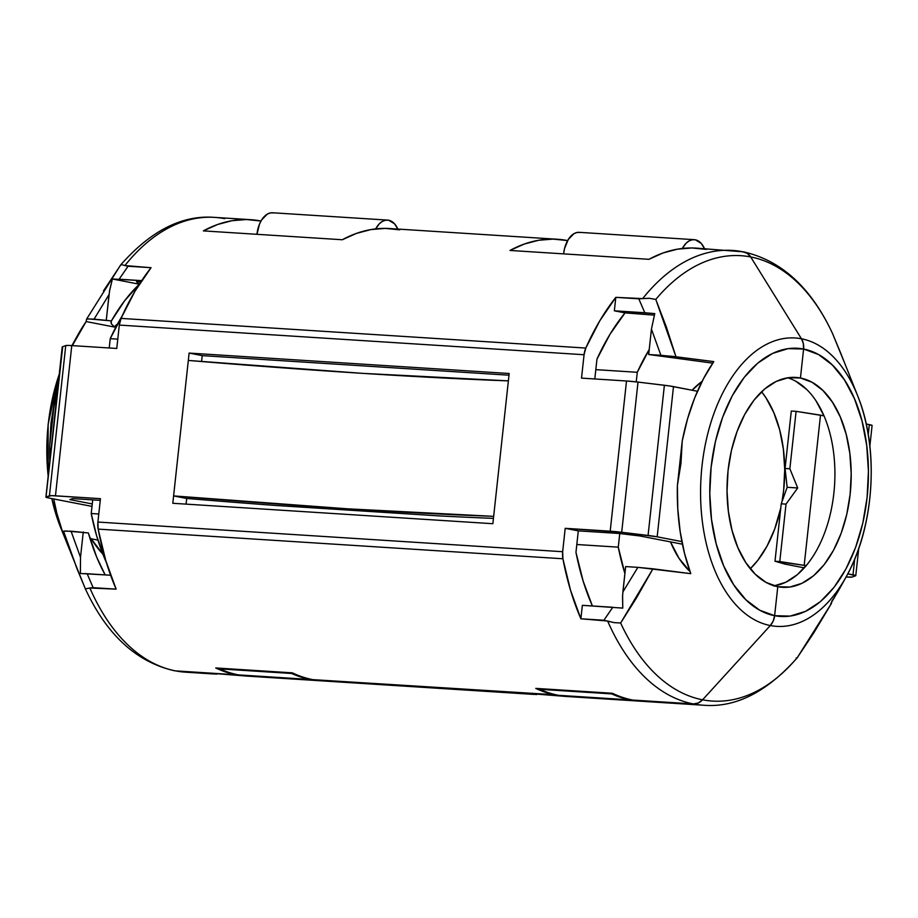 <?xml version="1.0" encoding="UTF-8"?>
<svg xmlns="http://www.w3.org/2000/svg" width="918" height="918" viewBox="0 0 918 918"><rect width="100%" height="100%" fill="white"/><g stroke="black" fill="none" stroke-linecap="round" stroke-linejoin="round"><path stroke-width="1.38" d="M387.625 220.102A24.338 14.309 -86.3 0 1 388.693 220.24L385.491 220.24L382.324 221.445L379.329 223.785L375.68 228.892A24.338 14.309 -86.3 0 1 387.625 220.102L272.635 212.769A24.338 14.309 93.7 0 0 256.96 234.308L259.507 224.072L261.687 219.827L267.333 214.101L270.5 212.907L273.702 212.907M246.139 676.038A227.859 134.005 -86.3 0 0 247.344 676.107A227.859 134.005 -86.3 0 1 236.087 674.753L204.944 672.768L246.139 676.038A227.859 134.005 -86.3 0 1 236.087 674.753L204.944 672.768L216.614 674.156M354.382 682.923L312.751 679.641A227.859 134.005 93.7 0 0 322.803 680.938L352.684 682.843L343.894 681.626L312.751 679.641A227.859 134.005 93.7 0 0 332.936 680.926M354.371 682.923L352.684 682.843M320.405 680.777A227.859 134.005 -86.3 0 0 321.61 680.846A227.859 134.005 93.7 0 1 310.353 679.492A227.859 134.005 -86.3 0 1 291.66 673.479A227.859 134.005 93.7 0 0 310.353 679.492L238.485 674.902A227.859 134.005 93.7 0 0 248.537 676.199L320.405 680.777A227.859 134.005 -86.3 0 1 310.353 679.492L238.485 674.902A227.859 134.005 -86.3 0 1 219.792 668.889A227.859 134.005 93.7 0 0 238.485 674.902A227.859 134.005 -86.3 0 0 258.669 676.187M566.176 696.464A227.859 134.005 -86.3 0 0 567.381 696.533A227.859 134.005 -86.3 0 1 556.124 695.167L524.981 693.182L566.176 696.464A227.859 134.005 -86.3 0 1 556.124 695.167L524.981 693.182L536.651 694.582M672.722 703.268L632.789 700.067A227.859 134.005 93.7 0 0 642.841 701.352L672.722 703.268L663.932 702.052L632.789 700.067L666.319 702.201A227.859 134.005 93.7 0 0 676.382 703.498L703.372 705.219A227.859 134.005 -86.3 0 1 693.32 703.922L686.515 703.486M558.523 695.328A227.859 134.005 -86.3 0 1 539.818 689.315L611.698 693.893L539.818 689.315A227.859 134.005 93.7 0 0 558.523 695.328L630.391 699.906A227.859 134.005 -86.3 0 1 611.698 693.893A227.859 134.005 93.7 0 0 630.391 699.906L558.523 695.328L630.391 699.906A227.859 134.005 93.7 0 0 641.636 701.272A227.859 134.005 -86.3 0 1 640.443 701.203A227.859 134.005 -86.3 0 1 630.391 699.906L558.523 695.328A227.859 134.005 93.7 0 0 568.575 696.613L640.443 701.203M109.483 291.213L112.398 278.992L139.306 284.213L136.484 281.711L140.752 281.987L136.484 281.711L139.329 284.224L112.398 278.992L141.636 280.644L119.145 279.21L128.061 266.231L151.057 267.7L134.98 291.236L121.05 318.397L119.306 325.075L116.77 348.461L71.776 345.593L116.77 348.461L119.306 325.075L584.066 354.727L581.519 378.113L584.066 354.727L585.799 348.06L599.741 320.887L615.806 297.352L642.669 298.602A227.859 134.005 -86.3 0 1 732.392 250.419A227.859 134.005 -86.3 0 1 742.444 251.716L747.091 253.242L750.695 256.948L801.46 338.776L803.342 343.573L803.594 349.024L800.45 378.009A105.168 61.85 -86.3 0 1 850.538 490.269A105.168 61.85 -86.3 0 1 782.411 587.313A105.168 61.85 -86.3 0 1 777.775 586.717L774.62 615.703L773.208 621.05L770.317 625.548L702.58 699.803L698.231 703.016L693.32 703.922A227.859 134.005 93.7 0 0 703.567 705.231M534.379 694.421L522.583 693.033L346.293 681.787A227.859 134.005 93.7 0 0 356.345 683.072L532.635 694.329A227.859 134.005 -86.3 0 1 522.583 693.033L366.477 683.072M214.353 673.996L175.556 670.886A227.859 134.005 93.7 0 0 185.608 672.183L212.597 673.904A227.859 134.005 -86.3 0 1 202.545 672.607L175.556 670.886A14.837 11.968 101 0 1 174.305 670.725A14.837 11.968 -79 0 0 175.556 670.886L236.087 674.753L175.556 670.886A227.859 134.005 -86.3 0 1 89.872 588.002A227.859 134.005 93.7 0 0 175.556 670.886A227.859 134.005 -86.3 0 0 185.803 672.194M260.769 220.974L260.769 220.974A227.859 134.005 -86.3 0 1 260.976 221.02L246.426 219.528L231.967 220.71L217.555 224.508L203.348 230.888A227.859 134.005 -86.3 0 1 250.717 219.689A227.859 134.005 -86.3 0 1 260.769 220.974M567.416 240.55L567.416 240.55A227.859 134.005 -86.3 0 1 567.622 240.585L567.416 240.55A227.859 134.005 -86.3 0 0 557.352 239.254A227.859 134.005 -86.3 0 0 509.995 250.453L524.189 244.073L538.602 240.275L553.072 239.093L567.416 240.55M840.727 353.189L832.637 333.75A223.143 131.228 93.7 0 0 750.695 256.948L801.46 338.776A14.837 11.968 101 0 1 803.594 349.024L800.45 378.009L791.121 377.413L800.45 378.009L812.132 382.324L822.941 390.483L832.442 402.176L840.291 416.956L846.166 434.237L849.838 453.377L851.193 473.631L850.148 494.217L846.763 514.344L841.163 533.243L833.567 550.192L824.261 564.536L813.6 575.712L801.999 583.309L789.893 587.027L777.775 586.717L774.62 615.703L790.123 616.093L805.568 611.342L820.394 601.646L834.014 587.359L845.914 569.034L855.622 547.38L862.782 523.226L867.097 497.51L868.428 471.198L866.707 445.322L862.002 420.88L854.497 398.791L844.48 379.914L832.339 364.974L818.535 354.543L803.594 349.024L800.45 378.009L791.121 377.413L800.45 378.009L803.594 349.024A134.372 79.028 -86.3 0 1 867.097 497.51A134.372 79.028 -86.3 0 1 774.62 615.703A14.837 11.968 101 0 1 770.317 625.548L702.58 699.803A223.143 131.228 93.7 0 0 797.49 657.334L813.887 632.697L831.421 603.459L831.857 601.049A161.832 95.174 93.7 0 0 840.36 587.302L846.189 576.779A144.493 84.984 -86.3 0 1 770.317 625.548A144.493 84.984 93.7 0 0 852.684 563.732M779.784 561.541L774.987 561.242L781.229 503.81L786.015 504.12L779.784 561.541L786.015 504.12L797.708 487.963L789.859 468.777L796.101 411.344L823.962 415.82L820.508 415.143L804.191 565.35L820.508 415.143L796.101 411.344L789.859 468.777L785.062 468.467L791.305 411.034L796.101 411.344L791.305 411.034L785.062 468.467L787.162 487.297L781.229 503.81L774.987 561.242L785.028 564.122L804.317 567.863L785.028 564.122L774.987 561.242L804.191 565.35L779.784 561.541M774.333 585.879A105.168 61.85 93.7 0 0 834.554 485.266A105.168 61.85 93.7 0 0 787.61 377.814M214.307 673.996A227.859 134.005 -86.3 0 1 212.597 673.904M534.345 694.41A227.859 134.005 -86.3 0 1 532.635 694.329M863.161 411.952A144.493 84.984 93.7 0 0 801.46 338.776A144.493 84.984 -86.3 0 1 857.722 395.968A144.493 84.984 -86.3 0 1 846.189 576.779C874.487 527.035 879.467 448.902 857.722 395.968L841.083 354.084M846.063 576.997L852.248 577.032L855.668 575.758L847.796 573.807L853.006 574.829A14.837 0.907 6.2 0 1 855.783 575.666A14.837 0.907 6.2 0 1 855.668 575.758L852.248 577.032A14.837 0.907 6.2 0 1 846.224 577.009L846.063 576.997M830.79 603.631L840.463 587.118M795.86 381.291L806.658 389.45M816.171 401.143L824.008 415.911M807.978 563.491L797.317 574.679L785.716 582.276L773.622 585.994M866.225 424.024L869.323 424.621L868.256 434.512L869.323 424.621L866.225 424.024M854.727 559.016L853.006 574.829L854.727 559.016M806.165 565.729L804.191 565.35L806.165 565.729M871.985 425.55L869.323 424.621A14.837 0.907 -173.8 0 1 872.1 425.459L869.862 446.091M797.708 487.963L786.015 504.12L781.229 503.81L787.162 487.297L797.708 487.963L787.162 487.297L785.062 468.467L789.859 468.777L797.708 487.963M750.281 568.735L757.729 560.439L767.058 546.072L774.677 529.089L780.77 507.975A105.363 61.965 -86.3 0 1 750.281 568.735M782.033 501.572L783.674 489.982L784.718 469.362L783.364 449.074L779.68 429.899L773.794 412.584L765.945 397.781L761.573 391.756A105.363 61.965 -86.3 0 1 782.033 501.572M388.693 220.24A24.338 14.309 -86.3 0 1 397.838 229.075L394.556 223.82L388.693 220.24M694.272 239.678A24.338 14.309 -86.3 0 1 704.485 248.64L701.203 243.385L695.339 239.816L692.138 239.805L688.959 241.009L685.975 243.35L682.326 248.468A24.338 14.309 -86.3 0 1 694.272 239.678L579.269 232.334A24.338 14.309 93.7 0 0 563.595 253.873L564.547 248.526L568.334 239.391L573.968 233.665L577.147 232.472L580.348 232.472M742.444 251.716L747.091 253.242L750.695 256.948A14.837 11.968 -79 0 0 743.695 251.876A14.837 11.968 101 0 1 750.695 256.948A223.143 131.228 -86.3 0 1 832.637 333.75L843.883 361.267M797.375 657.609L831.421 603.459L797.49 657.334A223.143 131.228 -86.3 0 1 702.58 699.803A14.837 11.968 101 0 1 693.32 703.922L632.789 700.067A227.859 134.005 93.7 0 1 612.409 693.274A227.859 134.005 93.7 0 0 632.789 700.067M797.088 657.85L796.216 657.976M622.588 595.3L622.771 608.118L582.356 605.329L580.887 618.789L582.356 605.329L612.799 607.268L603.883 620.258L580.887 618.789L570.491 590.113L562.906 558.764L562.665 551.718L565.201 528.32L621.693 532.279L638.01 382.083L669.497 385.939L697.45 391.263L673.491 386.604A14.837 0.907 -173.8 0 0 664.391 385.262L648.074 535.458L621.693 532.279L657.173 536.812L673.491 386.604L657.173 536.812L681.89 541.609L657.173 536.812A14.837 0.907 6.2 0 0 648.074 535.458L664.391 385.262L638.01 382.083A14.837 0.907 -173.8 0 0 626.512 380.993L638.01 382.083L621.693 532.279A14.837 0.907 6.2 0 0 610.195 531.189L565.201 528.32L578.294 530.868L565.201 528.32L562.665 551.718L97.905 522.055L98.157 529.112L105.731 560.45L116.138 589.138L89.872 588.002L93.143 587.669L87.153 573.727L84.685 573.589M250.717 219.689L214.628 217.382A227.859 134.005 93.7 0 0 124.905 265.566L151.057 267.7A227.859 134.005 93.7 0 0 121.05 318.397L585.799 348.06A227.859 134.005 -86.3 0 1 615.806 297.352L638.802 298.82L644.803 312.751L614.349 310.812L615.806 297.352L614.349 310.812L625.032 312.889L609.988 334.29L596.952 359.179A205.299 120.74 -86.3 0 1 625.032 312.889L654.259 315.126L625.032 312.889L614.349 310.812L654.764 313.6L651.436 329.149L648.682 354.52L651.436 329.149L660.903 355.3L648.682 354.52L712.747 363.149L648.682 354.52L672.079 356.299L713.802 361.6A161.832 95.174 93.7 0 0 682.223 441.042L680.984 463.246L677.392 485.496L682.223 441.042L680.984 463.246L677.392 485.496A161.832 95.174 93.7 0 0 690.761 573.658L637.861 567.358L622.886 591.949L625.64 566.578L637.861 567.358L625.64 566.578L622.542 596.023L622.771 608.118L619.581 607.808M732.197 250.407A227.859 134.005 93.7 0 0 642.669 298.602L649.233 298.281L655.785 299.417L649.233 298.281L638.802 298.82L644.803 312.751L654.764 313.6L651.436 329.149L660.903 355.3L675.969 356.758L655.785 299.417A223.143 131.228 -86.3 0 1 750.695 256.948A223.143 131.228 93.7 0 0 655.785 299.417L666.284 326.797L675.969 356.758L713.802 361.6L703.532 378.618L694.719 397.804L687.571 418.769L682.223 441.042L677.392 485.496L677.782 508.882L680.181 531.694L684.541 553.439L690.761 573.658L652.939 568.804L636.312 598.226L620.637 623.001A223.143 131.228 93.7 0 0 702.58 699.803L770.317 625.548A144.493 84.984 -86.3 0 1 702.018 465.874A144.493 84.984 -86.3 0 1 801.46 338.776L750.695 256.948L801.46 338.776L803.342 343.573L803.594 349.024L788.103 348.633L772.646 353.384L757.82 363.092L744.2 377.378L732.312 395.692L722.592 417.346L715.443 441.501L711.117 467.228L709.786 493.528L711.507 519.404L716.212 543.858L723.717 565.947L733.734 584.823L745.875 599.764L759.691 610.183L774.62 615.703L777.775 586.717L774.62 615.703L773.208 621.05L770.317 625.548L702.58 699.803L698.231 703.016L693.32 703.922A227.859 134.005 -86.3 0 1 607.636 621.038L580.887 618.789A227.859 134.005 -86.3 0 1 562.906 558.764L98.157 529.112A227.859 134.005 93.7 0 0 116.138 589.138L93.143 587.669L87.153 573.727L110.619 575.23L80.394 573.509L80.509 557.341L83.263 531.97L80.509 557.341L71.053 531.189L88.369 532.956L96.734 557.237L105.157 574.875A185.379 109.024 -86.3 0 1 95.656 554.575A185.379 109.024 -86.3 0 1 88.369 532.956L65.74 530.971L63.549 531.201L63.101 533.61A161.832 95.174 -86.3 0 1 53.749 498.967L56.882 513.391L63.101 533.61L63.549 531.201L76.917 568.506L85.363 588.851L89.872 588.002M291.66 673.479L219.792 668.889L291.66 673.479L291.729 672.814L291.66 673.479M556.159 694.834L312.751 679.641L556.124 695.167A227.859 134.005 -86.3 0 1 535.756 688.385L612.409 693.274L535.756 688.385A227.859 134.005 -86.3 0 0 556.124 695.167L556.159 694.834M236.121 674.409L236.087 674.753A227.859 134.005 -86.3 0 1 215.719 667.96L292.383 672.848A227.859 134.005 93.7 0 0 312.751 679.641A227.859 134.005 93.7 0 1 292.383 672.848L215.719 667.96A227.859 134.005 -86.3 0 0 236.087 674.753L236.121 674.409M640.041 535.986L682.418 544.202L640.041 535.986L619.271 533.473L640.041 535.986M48.677 497.981L92.007 506.392L48.677 497.981A14.837 0.907 6.2 0 1 45.9 497.143A14.837 0.907 6.2 0 1 46.015 497.051L48.677 497.981M92.27 503.948L69.883 499.599L72.568 498.589L100.269 500.356L72.568 498.589L69.883 499.599L92.27 503.948M188.316 360.441L362.128 373.328L508.377 380.867L492.863 523.708L172.802 503.282L173.594 495.915L347.406 508.801L493.654 516.341A839.626 51.259 6.2 0 1 173.594 495.915L186.687 498.463L173.594 495.915L189.119 353.074L202.212 355.622L201.57 361.531L202.212 355.622L189.119 353.074L509.18 373.5L508.377 380.867L509.18 373.5L189.119 353.074L188.316 360.441A839.626 51.259 -173.8 0 0 508.377 380.867L492.863 523.708L172.802 503.282L188.316 360.441M274.551 505.393A839.626 51.259 6.2 0 1 186.687 498.463L186.079 504.131L186.687 498.463A839.626 51.259 6.2 0 0 274.551 505.393L439.24 515.905L274.551 505.393M493.436 518.383A839.626 51.259 6.2 0 1 439.24 515.905A839.626 51.259 6.2 0 0 493.436 518.383M618.273 547.151L576.814 544.512L618.273 547.151L619.753 533.542L618.273 547.151L624.894 573.475A185.505 109.093 -86.3 0 1 618.273 547.151M98.788 514L91.226 513.518L92.718 499.874L91.226 513.518A185.505 109.093 93.7 0 0 106.362 562.505L96.665 535.951L91.226 513.518L98.788 514M109.219 347.979L110.229 338.662L117.779 339.144L110.229 338.662L122.083 316.09A185.505 109.093 93.7 0 0 110.229 338.662L109.219 347.979M595.816 369.644L637.276 372.295L636.231 381.877L637.276 372.295L649.221 349.574A185.505 109.093 -86.3 0 0 637.276 372.295L595.816 369.644M702.086 381.418L692.08 390.219A105.363 61.965 -86.3 0 1 702.086 381.418M670.507 541.895L679.102 558.454L689.957 571.432A105.363 61.965 -86.3 0 1 670.507 541.895M581.519 378.113L626.512 380.993L610.195 531.189L626.512 380.993L581.519 378.113M619.271 533.473L578.294 530.868L575.965 552.349L583.171 581.163L592.397 605.972A205.299 120.74 -86.3 0 1 575.965 552.349L578.294 530.868L619.271 533.473M45.9 497.143L62.217 346.935A14.837 0.907 -173.8 0 1 62.332 346.843L65.752 345.57A14.837 0.907 -173.8 0 1 71.776 345.593L55.459 495.8L71.776 345.593L67.714 345.42L65.752 345.57L49.434 495.766A14.837 0.907 6.2 0 1 55.459 495.8L100.452 498.669L97.905 522.055L100.452 498.669L51.397 495.628L46.015 497.051L62.332 346.843L65.752 345.57L49.434 495.766L46.015 497.051L62.665 347.222M508.997 375.198L202.212 355.622L508.997 375.198M596.952 359.179L594.795 378.962L596.952 359.179M777.775 586.717L766.082 582.402L755.273 574.243L745.772 562.55L737.934 547.782L732.059 530.489L728.376 511.349L727.033 491.107L728.066 470.521L731.451 450.382L737.051 431.483L744.659 414.534L753.965 400.191L764.625 389.014L776.226 381.418L788.321 377.7L800.45 378.009A105.168 61.85 -86.3 0 0 795.803 377.413A105.168 61.85 -86.3 0 0 727.687 474.468A105.168 61.85 -86.3 0 0 777.775 586.717M706.355 249.409L692.011 247.963L677.553 249.145L663.14 252.943L648.946 259.312L509.995 250.453L648.946 259.312A227.859 134.005 93.7 0 1 696.303 248.124L743.672 251.876C781.688 260.597 811.34 287.873 832.626 333.704L841.083 354.096M399.72 229.844L385.376 228.398L370.906 229.58L356.494 233.379L342.299 239.747L203.348 230.888L342.299 239.747A227.859 134.005 93.7 0 1 389.668 228.548L557.352 239.254M139.329 284.224L124.596 300.806L111.411 320.898L94.084 319.131L109.058 294.54L106.304 319.912L109.598 290.501L112.398 278.992M120.625 264.992L86.579 319.143L86.143 321.552L72.338 345.627A161.832 95.174 -86.3 0 1 77.64 335.299A161.832 95.174 -86.3 0 1 86.143 321.552L115.76 327.301L86.143 321.552L86.579 319.143L88.782 318.925L111.411 320.898A185.379 109.024 -86.3 0 1 139.157 284.385M111.411 320.898L111.193 323.664L114.291 326.774L115.875 327.072L114.291 326.774L117.527 323.985A131.331 77.238 93.7 0 0 114.291 326.774L111.193 323.664L111.021 322.184M54.552 400.994L49.733 445.448L50.983 423.037L54.552 400.994A161.832 95.174 -86.3 0 1 58.018 385.652L50.983 423.037L49.733 445.448L54.552 400.994M102.85 554.105L91.261 538.82L97.939 540.117L91.261 538.82A131.331 77.238 93.7 0 0 102.85 554.105M89.792 537.81L91.261 538.82L89.792 537.81M103.493 290.88L120.51 265.268L121.784 264.625L120.51 265.268M49.779 461.467A161.832 95.174 -86.3 0 1 49.733 445.448L49.779 461.467M77.571 570.147L63.549 531.201L71.053 531.189L80.509 557.341L80.394 573.509M59.245 374.28A144.493 84.984 93.7 0 0 48.184 476.167M51.81 498.589A144.493 84.984 93.7 0 0 60.278 526.634L51.775 498.577M539.818 689.315L539.899 688.649L539.818 689.315M611.698 693.893L611.767 693.228L611.698 693.893M219.861 668.224L219.792 668.889L219.861 668.224M119.145 279.21L128.061 266.231L124.905 265.566A227.859 134.005 -86.3 0 1 214.433 217.371A227.859 134.005 -86.3 0 1 224.68 218.679M124.905 265.566L121.784 264.625M87.221 318.971L94.084 319.131L109.058 294.54M98.157 529.112L562.906 558.764A14.837 8.732 -86.3 0 1 562.665 551.718L97.905 522.055A14.837 8.732 93.7 0 0 98.157 529.112M119.306 325.075L584.066 354.727A14.837 8.732 -86.3 0 1 585.799 348.06L121.05 318.397A14.837 8.732 93.7 0 0 119.306 325.075M693.32 703.922A14.837 11.968 -79 0 0 702.58 699.803A223.143 131.228 -86.3 0 1 620.637 623.001L614.004 622.611L607.636 621.038A227.859 134.005 93.7 0 0 693.32 703.922M612.799 607.268L603.883 620.258L614.004 622.611L620.637 623.012L652.939 568.804L637.861 567.358L622.886 591.949M770.317 625.548A14.837 11.968 -79 0 0 774.62 615.703A134.372 79.028 -86.3 0 1 711.117 467.228A134.372 79.028 -86.3 0 1 803.594 349.024A14.837 11.968 -79 0 0 801.46 338.776A144.493 84.984 93.7 0 0 702.018 465.874A144.493 84.984 93.7 0 0 770.317 625.548M858.732 548.494L855.783 575.643M703.372 705.219C735.593 707.904 766.92 692.057 797.34 657.655M60.278 526.634L85.374 588.886C106.66 634.728 136.312 662.004 174.328 670.725L185.608 672.183M77.64 335.299L71.811 345.822M48.138 476.511L48.115 424.288L59.268 374.108M120.671 264.946C150.896 230.647 182.212 214.789 214.628 217.382"/></g></svg>
